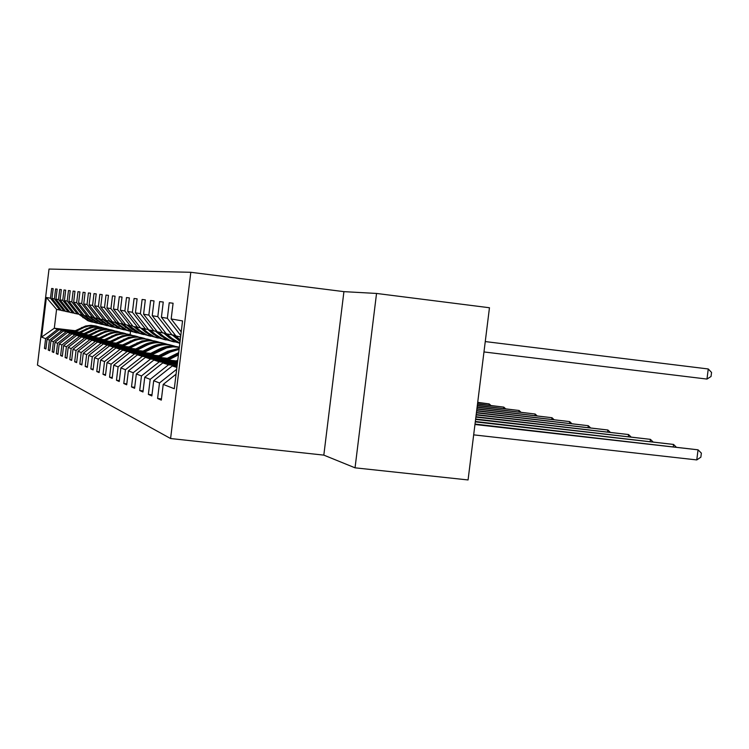 <?xml version="1.0" encoding="UTF-8"?>
<svg xmlns="http://www.w3.org/2000/svg" width="749" height="749" viewBox="0 0 749 749"><rect width="100%" height="100%" fill="white"/><g stroke="black" fill="none" stroke-linecap="round" stroke-linejoin="round"><path stroke-width="1.12" d="M190.817 272.29L49.022 269.05L37.45 365.072L170.594 438.53L190.817 272.29L343.922 291.642L323.821 455.12L355.045 467.825L376.541 293.449L343.922 291.642M376.541 293.449L489.462 307.745L468.069 479.95L355.045 467.825M45.942 348.538L44.444 348.36L45.886 348.997L47.065 339.213L49.434 340.14L48.245 350.045L49.743 350.71L50.951 340.729L53.413 341.684L52.196 351.796L53.759 352.489L54.995 342.302L57.57 343.304L56.325 353.622L57.954 354.343L59.208 343.941L61.895 344.98L60.622 355.522L62.326 356.281L63.609 345.654L66.408 346.74L65.107 357.516L66.886 358.303L68.196 347.433L71.127 348.575L69.788 359.586L71.651 360.409L72.99 349.306L76.052 350.495L74.694 361.758L76.641 362.619L78.008 351.262L81.22 352.507L79.825 364.033L81.866 364.932L83.27 353.303L86.631 354.614L85.199 366.411L87.343 367.356L88.775 355.447L92.305 356.824L90.844 368.911L93.082 369.903L94.561 357.704L98.269 359.136L96.761 371.541L99.121 372.581L100.638 360.063L104.532 361.58L102.997 374.294L105.478 375.399L107.032 362.553L111.133 364.154L109.56 377.206L112.172 378.357L113.773 365.175L118.099 366.86L116.47 380.267L119.231 381.494L120.879 367.937L125.448 369.716L123.782 383.507L126.693 384.799L128.388 370.867L133.219 372.749L131.506 386.924L134.595 388.291L136.337 373.957L141.458 375.951L139.689 390.547L142.965 391.999L144.754 377.234L150.193 379.35L148.368 394.395L151.85 395.94L153.704 380.717L159.481 382.964L157.599 398.487L161.307 400.125L163.216 384.415L174.302 388.731L182.55 320.918L171.175 318.962L173.085 303.233L169.227 302.765L173.085 303.233M44.444 348.36L45.614 338.651L41.616 337.097L46.382 297.484L50.492 298.196L51.662 288.477L53.16 288.655L51.662 288.477M169.227 302.765L167.345 318.297L161.41 317.276L163.254 302.034L159.64 301.594L157.805 316.658L152.225 315.704L154.022 300.911L150.615 300.499L148.845 315.114L143.583 314.215L145.325 299.853L142.113 299.469L140.391 313.662L135.429 312.81L137.114 298.86L134.08 298.486L132.414 312.286L127.723 311.481L129.362 297.915L126.497 297.568L124.868 310.994L120.43 310.226L122.021 297.025L119.306 296.698L117.724 309.758L113.511 309.037L115.065 296.183L112.49 295.864L110.946 308.597L106.948 307.905L108.465 295.378L106.012 295.078L104.514 307.493L100.712 306.837L102.192 294.61L99.86 294.329L98.4 306.435L94.777 305.817L96.218 293.889L94 293.617L92.576 305.433L89.122 304.843L90.535 293.196L88.419 292.943L87.024 304.478L83.729 303.916L85.105 292.541L83.083 292.288L81.725 303.57L78.579 303.027L79.928 291.904L77.99 291.67L76.66 302.699L73.655 302.184L74.975 291.305L73.121 291.08L71.82 301.866L68.945 301.37L70.228 290.734L68.468 290.518L67.195 301.07L64.433 300.592L65.697 290.181L64.002 289.975L62.757 300.302L60.117 299.853L61.343 289.648L59.714 289.451L58.497 299.572L55.96 299.132L57.167 289.142L55.604 288.955L54.415 298.87L51.981 298.448L53.16 288.655M78.486 332.565L59.115 329.766L79.31 332.153M65.472 311.219L61.446 310.479L51.981 298.448M59.115 329.766L47.065 339.213M61.633 330.571L49.434 340.14M54.415 298.87L63.993 311.041M83.055 333.96L63.234 331.086L83.907 333.53M69.807 312.183L65.612 311.406L55.96 299.132M63.234 331.086L50.951 340.729M65.856 331.919L53.413 341.684M58.497 299.572L68.262 311.996M87.811 335.402L70.266 333.333L67.532 332.453L88.7 334.962M74.329 313.176L69.957 312.37L60.117 299.853M67.532 332.453L54.995 342.302M70.266 333.333L57.57 343.304M62.757 300.302L72.719 312.988M92.773 336.919L74.853 334.794L72.007 333.885L93.7 336.451M79.038 314.224L74.479 313.382L64.433 300.592M72.007 333.885L59.208 343.941M74.853 334.794L61.895 344.98M67.195 301.07L77.362 314.018M97.95 338.492L79.647 336.329L76.679 335.383L98.924 338.005M83.963 315.31L79.207 314.43L68.945 301.37M76.679 335.383L63.609 345.654M79.647 336.329L66.408 346.74M71.82 301.866L82.212 315.095M103.362 340.14L84.656 337.93L81.547 336.938L104.373 339.634M89.112 316.443L84.131 315.526L73.655 302.184M81.547 336.938L68.196 347.433M84.656 337.93L71.127 348.575M76.66 302.699L87.277 316.228M109.017 341.862L89.889 339.606L86.641 338.567L110.075 341.329M94.486 317.632L89.29 316.677L78.579 303.027M86.641 338.567L72.99 349.306M89.889 339.606L76.052 350.495M81.725 303.57L92.576 317.407M114.943 343.66L95.366 341.357L91.968 340.271L116.048 343.108M100.123 318.877L94.674 317.876L83.729 303.916M91.968 340.271L78.008 351.262M95.366 341.357L81.22 352.507M87.024 304.478L98.119 318.643L107.613 325.469L111.648 326.807M121.141 345.551L101.115 343.192L97.548 342.05L122.302 344.971M106.03 320.188L100.319 319.13L89.122 304.843M97.548 342.05L83.27 353.303M101.115 343.192L86.631 354.614M92.576 305.433L103.924 319.935M127.648 347.527L107.135 345.12L103.399 343.922L128.875 346.918M112.228 321.555L106.236 320.441L94.777 305.817M103.399 343.922L88.775 355.447M107.135 345.12L92.305 356.824M98.4 306.435L110.019 321.284M134.483 349.614L113.464 347.143L109.532 345.888L135.766 348.968M118.745 322.988L112.444 321.827L100.712 306.837M109.532 345.888L94.561 357.704M113.464 347.143L98.269 359.136M104.514 307.493L116.423 322.716M141.673 351.796L120.112 349.268L115.983 347.948L143.022 351.122M125.598 324.504L118.969 323.278L106.948 307.905M115.983 347.948L100.638 360.063M120.112 349.268L104.532 361.58M110.946 308.597L123.154 324.214M149.238 354.099L127.124 351.515L122.77 350.12L150.661 353.388M132.816 326.096L125.832 324.804L113.511 309.037M122.77 350.12L107.032 362.553M127.124 351.515L111.133 364.154M117.724 309.758L130.242 325.787M157.215 356.524L134.511 353.874L129.914 352.404L158.713 355.775M140.428 327.772L133.069 326.414L120.43 310.226M129.914 352.404L113.773 365.175M134.511 353.874L118.099 366.86M124.868 310.994L137.713 327.453M165.641 359.089L142.301 356.365L137.451 354.811L167.214 358.294M148.48 329.551L140.69 328.118L127.723 311.481M137.451 354.811L120.879 367.937M142.301 356.365L125.448 369.716M132.414 312.286L145.596 329.204M174.545 361.804L150.549 359.005L145.418 357.367L176.212 360.952M156.99 331.423L148.751 329.906L135.429 312.81M145.418 357.367L128.388 370.867M150.549 359.005L133.219 372.749M140.391 313.662L153.948 331.067M177.316 363.892L159.284 361.795L153.854 360.054L177.457 362.806M166.006 333.417L157.281 331.807L143.583 314.215M153.854 360.054L136.337 373.957M159.284 361.795L141.458 375.951M148.845 315.114L162.786 333.033M177.092 365.755L168.553 364.763L162.786 362.919L177.232 364.594M175.584 335.524L166.325 333.82L152.225 315.704M162.786 362.919L144.754 377.234M168.553 364.763L150.193 379.35M157.805 316.658L172.158 335.112M176.895 367.422L172.27 365.952L177.007 366.495M180.593 336.994L175.921 335.955L161.41 317.276M172.27 365.952L153.704 380.717M176.661 369.294L159.481 382.964M167.345 318.297L180.762 335.58M176.071 374.182L163.216 384.415M171.175 318.962L181.211 331.891M323.821 455.12L170.594 438.53M75.162 330.702L54.312 328.231L57.57 329.27L74.095 331.227M61.306 310.301L56.578 309.393L54.312 328.231L41.616 337.097M130.513 331.376L130.111 334.691M46.382 297.484L56.578 309.393M57.57 329.27L45.614 338.651M50.492 298.196L59.883 310.133M161.456 398.917L157.599 398.487M159.64 301.594L163.254 302.044M151.991 394.807L148.368 394.395M150.615 300.499L154.022 300.92M143.096 390.931L139.689 390.547M142.113 299.469L145.325 299.862M134.717 387.289L131.506 386.924M134.08 298.486L137.114 298.86M126.815 383.844L123.782 383.507M126.497 297.568L129.362 297.924M119.344 380.595L116.47 380.267M119.306 296.698L122.021 297.025M112.275 377.515L109.56 377.206M112.49 295.864L115.065 296.183M105.572 374.594L102.997 374.294M106.012 295.078L108.465 295.378M99.214 371.822L96.761 371.541M99.86 294.329L102.192 294.619M93.176 369.182L90.844 368.911M94 293.617L96.218 293.889M87.418 366.673L85.199 366.411M88.419 292.943L90.535 293.196M81.941 364.276L79.825 364.033M83.083 292.288L85.105 292.541M76.716 361.992L74.694 361.758M77.99 291.67L79.928 291.913M71.726 359.81L69.788 359.586M73.121 291.08L74.975 291.305M66.951 357.722L65.107 357.516M68.468 290.518L70.228 290.734M62.392 355.728L60.622 355.522M64.002 289.975L65.697 290.181M58.019 353.818L56.325 353.622M59.714 289.451L61.343 289.648M53.825 351.983L52.196 351.796M55.604 288.955L57.167 289.142M49.799 350.223L48.245 350.045M473.668 434.86L696.776 459.923L698.049 449.821L475.016 424.065M474.96 424.496L698.049 449.821L701.364 453.136L700.858 457.171L696.776 459.923M483.976 351.946L706.981 379.078L708.254 368.967L485.258 341.572M708.254 368.967L711.55 372.45L711.044 376.485L706.981 379.078M475.287 421.874L673.548 444.438L475.334 421.472M673.276 446.582L673.548 444.438L676.029 446.891M475.587 419.412L650.422 439.354L475.634 419.028M650.169 441.376L650.422 439.354L652.791 441.676M173.468 362.347L177.775 360.166M175.846 362.619L177.579 361.748M177.653 361.13L174.92 362.516M475.877 417.09L628.57 434.551L475.924 416.734M628.327 436.452L628.57 434.551L630.827 436.742M168.263 360.026L178.412 354.914M164.621 359.604L178.693 352.648M166.868 359.866L178.524 353.996M178.59 353.453L165.997 359.763M476.149 414.909L607.888 430.01L476.195 414.572M607.664 431.798L607.888 430.01L610.042 432.079M159.706 357.413L170.323 352.067L179.095 349.324M156.251 357.011L167.579 351.309L179.217 348.341M158.385 357.264L169.274 351.777L179.142 348.912M179.17 348.678L168.619 351.59L157.552 357.161M476.401 412.849L588.283 425.694L476.448 412.53M588.068 427.398L588.283 425.694L590.343 427.66M172.551 335.168L180.06 341.385M175.013 335.458L180.237 339.906M173.478 335.271L180.125 340.879M180.163 340.514L174.068 335.346M163.834 333.155L169.237 337.733L175.949 341.956L179.826 343.332M166.718 333.904L171.98 338.379L179.854 343.089M164.714 333.258L170.276 337.977L179.826 343.276M179.835 343.22L170.931 338.136L165.276 333.324M155.586 331.264L160.951 335.805L167.495 339.915L172.56 341.581M158.423 332.06L163.554 336.413L170.154 340.561L178.262 342.733M156.419 331.358L161.934 336.039L168.497 340.158L173.908 341.9M174.236 341.984L169.143 340.308L162.561 336.179L157.44 331.844M147.768 329.466L153.086 333.979L159.471 337.977L164.396 339.606M150.558 330.309L155.567 334.55L161.999 338.585L169.808 340.692M149.042 329.972L154.022 334.194L160.426 338.211L165.679 339.906M165.988 339.99L161.035 338.361L154.622 334.335L149.631 330.103M140.784 328.137L145.624 332.238L151.85 336.142L156.644 337.724M143.096 328.652L147.974 332.781L154.257 336.722L161.784 338.763M141.655 328.324L146.514 332.444L152.759 336.357L157.861 338.005M158.161 338.089L153.339 336.498L147.076 332.575L142.207 328.455M133.799 326.583L138.528 330.581L144.604 334.391L149.276 335.936M136 327.07L140.765 331.105L146.888 334.943L154.163 336.928M134.623 326.761L139.37 330.777L145.465 334.606L150.437 336.207M150.708 336.282L146.018 334.737L139.904 330.908L135.157 326.882M127.143 325.094L131.758 329.008L137.704 332.725L142.254 334.232M129.24 325.562L139.885 333.258L146.907 335.187M127.939 325.272L138.528 332.931L143.359 334.494M143.621 334.56L139.052 333.052L133.079 329.317L128.444 325.384M120.804 323.69L131.122 331.142L135.56 332.603M122.799 324.13L133.2 331.638L139.997 333.52M121.563 323.858L131.908 331.33L136.618 332.856M136.87 332.921L132.404 331.451L122.04 323.961M114.747 322.342L124.849 329.626L129.174 331.058M116.629 322.735L126.824 330.103L133.406 331.929M115.477 322.501L125.598 329.803L130.186 331.292M130.42 331.358L126.075 329.925L115.936 322.604M108.97 321.049L118.848 328.174L123.079 329.579M110.683 321.368L120.739 328.633L127.115 330.421M109.663 321.209L119.559 328.352L124.034 329.803M124.268 329.86L120.018 328.465L110.084 321.293M103.437 319.823L113.108 326.798L117.237 328.156M105.01 320.057L114.915 327.229L121.104 328.97M104.074 319.954L113.792 326.957L118.155 328.38M118.379 328.437L114.232 327.06L104.439 319.992M99.58 318.812L109.345 325.89L115.355 327.585M98.681 318.709L108.268 325.628L112.537 327.013M112.743 327.07L108.689 325.731L99.027 318.746M92.998 317.454L102.351 324.195L106.302 325.506M94.374 317.623L104.008 324.598L109.841 326.255M93.522 317.52L102.978 324.354L107.144 325.703M107.341 325.759L103.381 324.448L93.85 317.557M88.073 316.321L97.295 322.978L101.162 324.261M89.749 316.78L98.896 323.362L104.56 324.982M88.579 316.387L97.904 323.128L101.976 324.448M102.164 324.504L98.288 323.222L88.897 316.424M83.354 315.235L92.455 321.808L96.237 323.062M85.011 315.722L93.981 322.182L99.495 323.755M83.832 315.292L93.035 321.948L97.014 323.25M97.201 323.296L93.4 322.042L84.45 315.601M78.814 314.196L87.792 320.684L91.5 321.911M80.471 314.711L89.271 321.04L94.636 322.585M79.591 314.514L88.354 320.825L92.249 322.089M92.427 322.136L88.71 320.909L79.928 314.589M151.598 354.942L166.709 347.873L173 346.843L179.339 347.293M148.33 354.558L159.34 349.015C165.585 345.982 172.045 345.345 178.702 347.087M150.343 354.792L165.997 347.517L172.663 346.553L179.348 347.255C172.785 345.626 166.447 346.31 160.323 349.287L149.566 354.708M476.645 410.911L569.671 421.603L476.682 410.602M569.465 423.213L569.671 421.603L571.637 423.466M143.911 352.592L153.985 347.536C160.96 344.184 168.066 343.8 175.294 346.384M140.803 352.236L151.523 346.853C157.608 343.894 163.9 343.267 170.398 344.971M142.722 352.461L153.049 347.274C159.162 344.306 165.482 343.669 172.008 345.383M171.203 345.167C164.743 343.529 158.498 344.175 152.459 347.105L141.982 352.367M476.879 409.066L551.985 417.717L476.907 408.776M551.788 419.243L551.985 417.717L553.867 419.487M136.608 350.373L146.439 345.439C153.217 342.19 160.127 341.806 167.158 344.287M133.668 350.026L144.098 344.783C150.034 341.909 156.167 341.301 162.496 342.958M135.485 350.232L145.549 345.186C151.504 342.293 157.674 341.684 164.031 343.342M163.263 343.145L156.644 342.274L150.006 343.126L134.783 350.158M477.094 407.316L535.151 414.019L477.122 407.044M534.964 415.47L535.151 414.019L536.958 415.704M129.671 348.248L139.267 343.445C145.858 340.289 152.571 339.906 159.425 342.312M126.871 347.92L141.973 340.964L148.499 340.14L154.987 341.038M128.603 348.126L143.377 341.338L149.922 340.514L156.447 341.413M155.717 341.226L149.257 340.374L142.787 341.207L127.929 348.051M477.3 405.658L519.113 410.499L477.328 405.406M518.935 411.875L519.113 410.499L520.845 412.09M123.07 346.235L132.433 341.544C138.846 338.482 145.39 338.099 152.056 340.421M120.402 345.926L135.129 339.147L141.495 338.342L147.834 339.213M122.05 346.113L136.468 339.503L142.862 338.698L149.229 339.569M148.536 339.391L142.226 338.557L135.906 339.372L121.413 346.038M477.497 404.086L503.815 407.128L477.525 403.842M503.646 408.448L503.815 407.128L505.472 408.654M116.778 344.315L125.926 339.737C132.17 336.75 138.546 336.376 145.044 338.623M114.232 344.016L128.613 337.406L134.829 336.629L141.018 337.471M115.805 344.203L129.886 337.743L136.131 336.956L142.347 337.818M141.683 337.64L135.522 336.835L129.343 337.63L115.196 344.128M477.684 402.588L489.2 403.917L477.712 402.353M489.05 405.172L489.2 403.917L490.801 405.378M110.777 342.49L119.718 338.014C125.804 335.103 132.011 334.737 138.359 336.91M108.343 342.199L122.387 335.749L128.463 334.99L134.511 335.814M109.841 342.377L123.594 336.076L129.699 335.309L135.784 336.142M135.148 335.973L129.128 335.178L123.089 335.955L109.26 342.312M105.038 340.739L113.782 336.367C119.718 333.53 125.776 333.165 131.974 335.271M102.716 340.458L116.432 334.166L122.377 333.417L128.294 334.232M104.148 340.636L117.593 334.475L123.566 333.726L129.511 334.541M128.903 334.382L123.014 333.605L117.106 334.363L103.596 340.57M99.561 339.063L108.109 334.794C113.904 332.032 119.821 331.667 125.869 333.708M97.333 338.801L110.749 332.65L116.554 331.919L122.349 332.715M98.709 338.96L111.854 332.949L117.696 332.219L123.51 333.005M122.93 332.856L117.162 332.097L111.386 332.846L98.175 338.904M94.308 337.462L102.688 333.286C108.333 330.59 114.12 330.234 120.027 332.21M92.183 337.209L105.3 331.198L110.983 330.487L116.657 331.264M93.494 337.368L106.367 331.489L112.078 330.768L117.771 331.545M117.209 331.404L111.573 330.655L105.918 331.386L92.988 337.303M89.281 335.927L97.482 331.844C103.006 329.214 108.652 328.858 114.428 330.777M87.24 335.692L100.085 329.813L105.646 329.111L111.198 329.869M88.504 335.842L101.096 330.084L106.695 329.382L112.266 330.14M111.732 330L106.208 329.279L100.675 329.991L88.017 335.777M84.468 334.457L97.08 328.792L103.119 328.24L109.064 329.401M82.512 334.232L95.076 328.483L100.535 327.8L105.974 328.53M83.719 334.372L96.05 328.745L101.527 328.053L106.995 328.792M106.48 328.661L101.068 327.95L95.638 328.652L83.251 334.316M79.843 333.052L88.803 328.633L93.363 327.257L99.289 327.051L103.924 328.09M77.962 332.828L90.273 327.201L95.619 326.527L100.946 327.257M79.122 332.968L91.209 327.453L96.574 326.779L101.93 327.5M101.443 327.379L96.134 326.686L90.816 327.36L78.673 332.912M75.396 331.695L84.178 327.36L88.644 326.021L93.288 325.721L98.98 326.817M73.599 331.479L85.658 325.974L90.901 325.319L96.125 326.021M74.713 331.61L86.556 326.208L91.818 325.553L97.07 326.264M96.593 326.143L91.387 325.459L86.172 326.124L74.282 331.564M176.287 353.725L177.373 354.024M169.274 351.777L170.323 352.067M167.579 351.309L168.619 351.59M179.077 340.027L177.981 339.774M170.276 337.977L169.237 337.733M171.98 338.379L170.931 338.136M161.934 336.039L160.951 335.805M163.554 336.413L162.561 336.179M154.022 334.194L153.086 333.979M155.567 334.55L154.622 334.335M146.514 332.444L145.624 332.238M147.974 332.781L147.076 332.575M139.37 330.777L138.528 330.581M140.765 331.105L139.904 330.908M132.573 329.195L131.758 329.008M133.893 329.504L133.079 329.317M126.085 327.688L125.317 327.51M127.349 327.978L126.572 327.8M119.896 326.246L119.166 326.077M121.104 326.527L120.364 326.349M113.988 324.869L113.286 324.701M115.14 325.132L114.438 324.972M108.343 323.549L107.669 323.39M109.438 323.811L108.764 323.652M102.931 322.295L102.285 322.145M103.989 322.538L103.334 322.388M97.745 321.087L97.127 320.937M98.756 321.321L98.138 321.171M92.773 319.926L92.183 319.786M93.747 320.151L93.148 320.01M88.008 318.812L87.436 318.681M88.934 319.027L88.363 318.896M83.42 317.745L82.877 317.623M84.319 317.951L83.766 317.829M160.941 349.465L161.934 349.736M159.34 349.015L160.323 349.287M153.049 347.274L153.985 347.536M151.523 346.853L152.459 347.105M145.549 345.186L146.439 345.439M144.098 344.783L144.988 345.036M138.415 343.211L139.267 343.445M137.039 342.827L137.882 343.061M131.627 341.319L132.433 341.544M130.317 340.954L131.112 341.179M125.158 339.522L125.926 339.737M123.903 339.175L124.671 339.391M118.979 337.808L119.718 338.014M117.78 337.481L118.511 337.687M113.08 336.17L113.782 336.367M111.938 335.852L112.64 336.048M107.435 334.606L108.109 334.794M106.349 334.307L107.013 334.485M102.042 333.108L102.688 333.286M100.993 332.818L101.63 332.996M96.864 331.667L97.482 331.844M95.863 331.395L96.481 331.564M91.912 330.29L92.501 330.459M90.947 330.028L91.537 330.187M87.146 328.97L87.717 329.129M86.229 328.717L86.79 328.877M82.577 327.706L83.12 327.856M81.688 327.453L82.231 327.603M175.949 341.956L177.007 342.209M177.682 342.377L178.758 342.63M167.495 339.915L168.497 340.158M169.143 340.308L170.154 340.561M159.471 337.977L160.426 338.211M161.035 338.361L161.999 338.585M151.85 336.142L152.759 336.357M153.339 336.498L154.257 336.722M144.604 334.391L145.465 334.606M146.018 334.737L146.888 334.943M137.704 332.725L138.528 332.931M139.052 333.052L139.885 333.258M131.122 331.142L131.908 331.33M132.404 331.451L133.2 331.638M124.849 329.626L125.598 329.803M126.075 329.925L126.824 330.103M118.848 328.174L119.559 328.352M120.018 328.465L120.739 328.633M113.108 326.798L113.792 326.957M114.232 327.06L114.915 327.229M107.613 325.469L108.268 325.628M108.689 325.731L109.345 325.89M102.351 324.195L102.978 324.354M103.381 324.448L104.008 324.598M97.295 322.978L97.904 323.128M98.288 323.222L98.896 323.362M92.455 321.808L93.035 321.948M93.4 322.042L93.981 322.182M87.792 320.684L88.354 320.825M88.71 320.909L89.271 321.04"/></g></svg>
